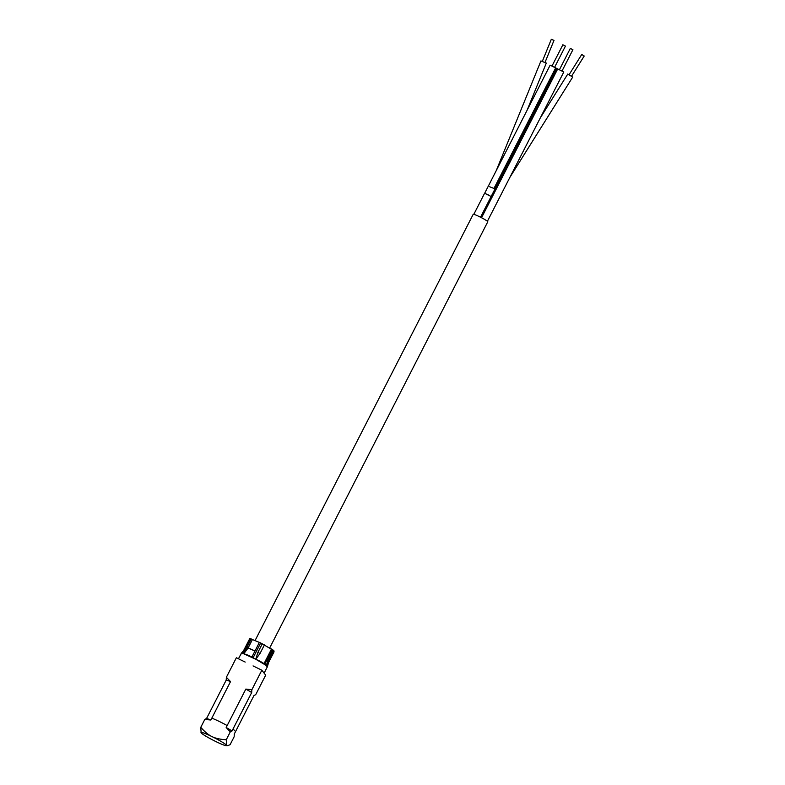 <?xml version="1.0" encoding="UTF-8"?>
<svg xmlns="http://www.w3.org/2000/svg" width="785" height="785" viewBox="0 0 785 785"><rect width="100%" height="100%" fill="white"/><g stroke="black" fill="none" stroke-linecap="round" stroke-linejoin="round"><path stroke-width="1.18" d="M255.096 640.521L473.198 214.325A8.193 0.765 27.1 0 1 480.116 217.003A8.193 0.765 27.1 0 1 487.701 221.576A8.193 0.765 27.1 0 1 487.779 221.782L269.697 647.949M567.82 74.045L572.677 77.087M581.764 54.489L584.197 56.01M540.983 60.955L546.242 63.094M551.345 39.289L553.974 40.359M484.62 193.375L550.138 65.175L563.797 71.984L487.406 221.282M572.873 49.72L570.352 48.434M562.894 44.784L565.416 46.079M264.182 673L267.243 667.024L266.341 665.543L267.459 666.416L269.51 659.164L267.94 658.085M266.272 665.484C264.192 663.472 260.728 661.412 255.861 659.312L266.272 665.484A14.699 1.374 27.1 0 1 266.311 665.513L269.49 659.204L267.901 658.144M255.674 659.214L243.821 653.827C247.069 654.582 251.023 656.378 255.674 659.214A14.699 1.374 27.1 0 1 255.773 659.263L260.031 653.463L257.912 652.355L260.031 653.463M241.495 653.542C241.162 652.777 241.898 652.855 243.713 653.787C241.554 653.365 240.74 653.424 241.25 653.934M243.713 653.787A14.699 1.374 27.1 0 1 243.762 653.807L246.863 647.468L254.958 651.05M249.816 638.46L242.3 653.149L249.816 638.46L260.689 642.964L273.867 650.647L269.51 659.145L273.867 650.647M272.994 649.99L268.637 658.517L266.311 665.513A14.699 1.374 27.1 0 1 266.341 665.543M255.861 659.312A14.699 1.374 27.1 0 0 255.773 659.263L257.912 652.355L262.288 643.798M243.821 653.827A14.699 1.374 27.1 0 0 243.762 653.807L248.158 647.88L246.863 647.468M255.007 650.951L248.158 647.88L252.515 639.353M201.137 732.837A14.454 1.354 27.1 0 1 201.078 732.758A14.454 1.354 27.1 0 1 211.96 736.585A14.454 1.354 27.1 0 1 226.61 745.279A14.454 1.354 27.1 0 1 226.472 745.75A14.454 1.354 27.1 0 1 215.796 741.531A14.454 1.354 27.1 0 1 201.137 732.837L200.783 727.303C204.679 731.806 208.398 734.907 211.96 736.585C215.463 738.351 220.232 739.411 226.266 739.745L226.61 745.279L227.601 745.701L230.103 744.69L234.146 736.772L234.322 733.955L253.987 695.52L255.694 694.676L265.683 675.149L261.847 670.204L253.055 665.915M200.783 727.303L204.836 719.384L206.533 718.54A16.868 1.58 27.1 0 1 210.851 720.031L204.836 719.384M226.208 680.104A16.868 1.58 27.1 0 1 230.525 681.606L226.374 677.288L226.208 680.104L206.533 718.54M226.374 677.288L236.363 657.761L245.195 662.069M226.266 739.745L230.309 731.826L232.017 730.982L251.681 692.547L251.857 689.73L261.847 670.204M251.857 689.73L245.833 689.083L226.168 727.509L230.309 731.826M230.525 681.606L210.851 720.031M273.622 651.138L274.083 651.756L268.176 663.305M251.681 692.547A16.868 1.58 -152.9 0 0 245.833 689.083M232.017 730.982A16.868 1.58 -152.9 0 0 226.168 727.509M486.288 194.14L491.155 196.476M489.673 186.761L495.001 188.871M557.772 68.795L481.548 217.739M556.928 68.442L480.744 217.327M556.722 68.344L480.538 217.219M555.711 67.785L494.059 188.272M473.826 214.325L484.59 193.287L489.281 195.367M234.607 730.806A14.699 1.374 -152.9 0 0 234.47 730.433A14.699 1.374 -152.9 0 0 232.959 729.147M227.159 725.576A14.699 1.374 -152.9 0 0 211.813 718.157M264.417 644.907L260.061 653.424M251.239 638.911L246.882 647.439M274.073 651.717L268.205 663.188M272.336 649.48L264.81 664.198M271.531 648.959L264.025 663.639M260.689 642.964L253.143 657.712M259.413 642.346L251.897 657.045M250.297 638.588L242.761 653.326M540.276 117.956L567.82 73.996M569.184 74.536L581.764 54.459M571.637 76.066L584.217 56M509.877 177.361L572.726 77.067M496.493 170.011L540.963 60.877M542.406 61.171L551.335 39.25M545.084 62.26L554.014 40.339M527.157 110.096L546.311 63.065M570.342 48.395L559.548 69.482M572.913 49.71L562.119 70.797M552.09 65.842L562.884 44.755M554.671 67.157L565.455 46.07M267.459 666.416L267.243 667.024M238.444 658.782L241.446 653.1M241.456 653.091L243.487 650.834M226.472 745.75L227.601 745.701"/></g></svg>
